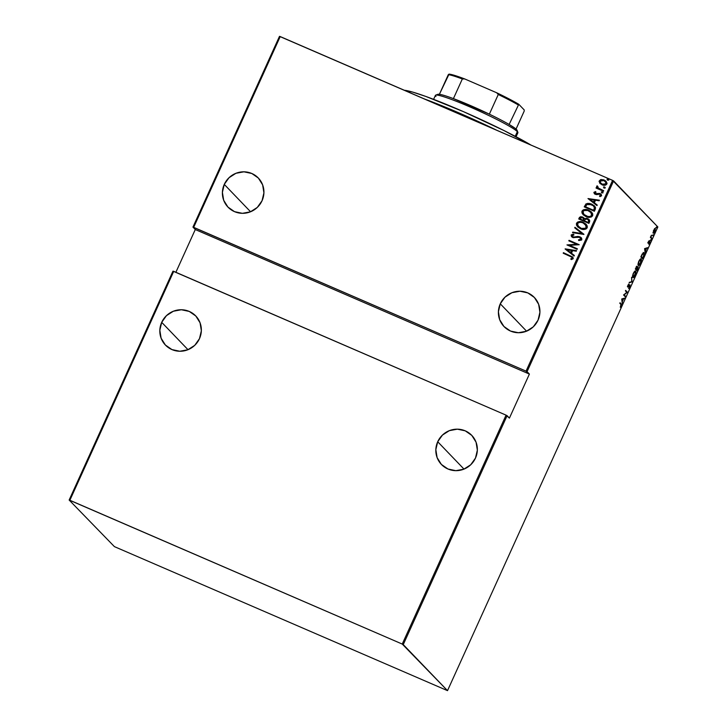 <?xml version="1.0" encoding="UTF-8"?>
<svg xmlns="http://www.w3.org/2000/svg" width="727" height="727" viewBox="0 0 727 727"><rect width="100%" height="100%" fill="white"/><g stroke="black" fill="none" stroke-linecap="round" stroke-linejoin="round"><path stroke-width="1.09" d="M500.276 303.813A21.019 20.501 136.1 0 1 534.318 297.416A21.019 20.501 136.1 0 1 538.044 320.153A21.019 20.501 136.1 0 1 504.011 326.55A21.019 20.501 136.1 0 1 500.276 303.813L526.575 331.176L500.276 303.813L498.404 311.738L499.694 319.689L503.938 326.478L510.508 331.058L518.396 332.73L526.393 331.248L533.3 326.832L538.044 320.153L539.925 312.228L538.634 304.268L534.381 297.488L527.82 292.908L519.932 291.227L511.926 292.717L505.029 297.134L500.276 303.813M224.27 184.394A21.019 20.501 136.1 0 1 258.312 178.006A21.019 20.501 136.1 0 1 262.047 200.743A21.019 20.501 136.1 0 1 228.005 207.131A21.019 20.501 136.1 0 1 224.27 184.394L250.57 211.766L224.27 184.394L222.398 192.319L223.689 200.279L227.933 207.068L234.503 211.648L242.391 213.32L250.397 211.839L257.294 207.413L262.047 200.743L263.919 192.819L262.629 184.858L258.376 178.07L251.815 173.489L243.927 171.817L235.921 173.299L229.023 177.724L224.27 184.394M437.709 441.743A21.019 20.501 136.1 0 1 471.75 435.355A21.019 20.501 136.1 0 1 475.476 458.083A21.019 20.501 136.1 0 1 441.434 464.48A21.019 20.501 136.1 0 1 437.709 441.743L464.008 469.106L437.709 441.743L435.837 449.668L437.118 457.628L441.371 464.417L447.941 468.988L455.829 470.669L463.826 469.179L470.732 464.762L475.476 458.083L477.348 450.167L476.067 442.207L471.814 435.418L465.244 430.838L457.365 429.166L449.359 430.648L442.461 435.064L437.709 441.743M161.703 322.334A21.019 20.501 136.1 0 1 195.745 315.936A21.019 20.501 136.1 0 1 199.471 338.673A21.019 20.501 136.1 0 1 165.429 345.071A21.019 20.501 136.1 0 1 161.703 322.334L188.002 349.696L161.703 322.334L159.831 330.258L161.112 338.209L165.365 344.998L171.935 349.578L179.823 351.25L187.82 349.769L194.727 345.352L199.471 338.673L201.352 330.749L200.061 322.788L195.808 316.009L189.238 311.429L181.359 309.747L173.353 311.238L166.456 315.654L161.703 322.334M612.579 180.369L526.048 371.133L193.673 227.333L280.213 36.568L612.579 180.369L279.486 36.35L192.955 227.106L195.281 229.532L175.879 272.298L195.281 229.532L529.392 374.087L527.066 371.661L613.597 180.905L657.853 226.96L447.514 690.65L403.258 644.595L507.092 415.68L509.418 418.107L529.392 374.087L526.048 371.133L192.955 227.106L195.281 229.532L529.392 374.087L509.418 418.107L506.074 415.153L402.24 644.067L69.865 500.267L173.708 271.353L506.074 415.153L172.981 271.135L69.147 500.04L114.421 546.631L447.514 690.65L402.24 644.067L69.147 500.04L114.421 546.631L447.514 690.65L657.853 226.96L612.579 180.369L613.597 180.905L527.066 371.661L526.048 371.133L612.579 180.369M607.654 180.132L608.653 180.096L608.608 179.424L607.136 179.115L607.654 180.132L608.744 179.969L608.135 179.078L607.045 179.242L607.654 180.132L607.045 179.242M604.073 188.029L605.073 187.993L605.028 187.321L603.674 186.93L604.073 188.029L605.155 187.875L604.546 186.984L603.465 187.139L604.073 188.029L603.465 187.139M601.865 192.909L602.865 192.873L602.819 192.201L601.338 191.892L601.865 192.909L602.947 192.746L602.338 191.855L601.256 192.01L601.865 192.909L601.256 192.01M587.989 198.562L596.967 205.596L597.221 205.023L594.35 202.769L595.513 200.207L599.157 200.77L599.411 200.198L587.989 198.562L596.967 205.596L597.221 205.023L594.35 202.769L595.513 200.207L599.157 200.77L599.411 200.198L587.989 198.562M585.953 216.582L588.616 217.309L591.36 216.973L592.687 215.71L592.732 213.892L591.46 211.993L588.77 210.239L585.617 209.467L583.308 209.839L581.973 211.13L581.963 212.947L583.254 214.828L585.953 216.582C588.534 217.9 590.778 217.609 592.687 215.71L591.56 212.102L588.77 210.239C586.162 208.894 583.89 209.194 581.973 211.13L583.063 214.638L585.953 216.582M580.455 228.696L583.118 229.423L585.862 229.087L587.198 227.824L587.243 226.006L585.962 224.107L583.272 222.353L580.591 221.617L577.82 221.962L576.484 223.244L576.466 225.061L577.756 226.951L580.455 228.696C583.036 230.014 585.28 229.723 587.198 227.824L586.071 224.216L583.272 222.353C580.664 221.008 578.401 221.308 576.484 223.244L577.565 226.751L580.455 228.696M581.809 239.692L581.655 238.302L579.837 236.784L577.883 236.42L573.394 237.111L572.076 235.793L573.966 234.985L573.558 234.221L571.122 235.048L571.495 236.593L573.249 237.684L578.492 237.084L580.128 237.611L580.773 239.228L578.474 239.828L578.756 240.564L581.573 240.046L581.191 237.684L579.837 236.784L574.53 237.156L572.394 236.566L573.13 237.093L572.14 235.566L573.966 234.985L573.558 234.221L571.122 235.048L571.586 236.693L572.84 237.538L579.583 237.302L580.773 239.228L578.474 239.828L578.756 240.564L581.809 239.692M565.115 248.997L574.085 256.031L574.348 255.459L571.467 253.205L572.631 250.642L576.275 251.206L576.538 250.633L565.17 248.87L574.085 256.031L574.348 255.459L571.467 253.205L572.631 250.642L576.275 251.206L576.538 250.633L565.115 248.997M569.968 256.14L572.149 257.54L572.058 258.321L570.74 258.93L571.377 259.584L573.158 258.739L572.794 257.058L563.434 252.687L563.198 253.214L571.913 257.204L572.194 258.13L570.74 258.93L571.377 259.584L573.221 258.621L572.821 257.076L563.434 252.687L563.198 253.214L569.968 256.14M577.374 248.788L569.377 245.326L579.219 244.708L569.05 240.31L568.814 240.837L576.829 244.299L566.96 244.917L577.129 249.316L577.374 248.788L569.377 245.326L579.219 244.708L569.05 240.31L568.814 240.837L576.829 244.299L566.96 244.917L577.129 249.316L577.374 248.788M583.881 234.439L574.966 227.269L574.712 227.842L581.954 233.521L572.776 232.095L572.522 232.667L583.945 234.303L574.966 227.269L574.712 227.842L581.954 233.521L572.776 232.095L572.522 232.667L583.881 234.439M584.481 218.654L582.627 217.037L580.828 216.782L579.355 217.927L582.727 217.137L579.255 217.818L578.728 218.972L588.897 223.371L589.761 220.708L587.625 218.573L584.481 218.654L582.909 217.164L580.728 216.682L579.492 217.391L578.728 218.972L588.897 223.371L589.642 221.744L589.079 219.536L587.625 218.573L584.481 218.654L584.008 217.955M595.249 209.367L595.54 207.613L594.65 206.077L589.615 203.424L586.026 203.851L584.226 206.859L594.395 211.257L595.249 209.367L594.577 206.005L591.705 204.105L586.026 203.851L584.226 206.859L594.395 211.257L595.249 209.367M599.82 194.073L600.747 195.518L599.448 195.999L599.975 196.653L601.565 195.79L601.12 194.263L600.029 193.527L595.658 193.909L596.404 194.045L594.84 192.737L596.004 192.237L595.54 191.592L593.877 192.482L594.759 194.027L596.594 194.636L600.02 194.173L600.702 195.2L599.448 195.999L599.975 196.653L601.629 195.608L601.247 194.4L599.73 193.418L595.249 193.627L594.84 192.737L596.004 192.237L595.54 191.592L593.941 192.328L595.64 191.692L593.941 192.328L594.322 193.664L595.358 194.345L599.048 193.918L600.429 194.5M603.474 191.237L603.71 190.71L598.276 188.102L597.839 186.485L596.785 186.112L597.376 187.975L596.285 187.502L596.04 188.029L603.474 191.237L603.71 190.71L597.957 187.811L597.185 185.839L596.694 186.248L597.376 187.975L596.285 187.502L596.04 188.029L603.474 191.237M600.066 183.495L602.619 185.012L605.627 185.131L607.063 183.395L606.082 181.332L603.437 179.769L600.611 179.624L599.048 181.323L600.12 183.549M629.582 287.465L630.073 284.893L627.874 286.42L628.955 283.921L627.592 286.865L629.782 285.384L628.555 288.546L629.582 287.465M653.228 233.194L654.954 231.495L655.372 228.451L654.645 228.605L653.055 232.804L653.864 233.103L655.027 231.34L655.318 228.396L653.518 230.414L653.337 233.267M651.646 238.72L651.038 236.993L651.419 235.184L650.383 237.402L651.646 238.72L651.074 237.184L651.419 235.184L650.383 237.402L651.646 238.72M648.384 241.727L648.239 243.3L649.684 242.173L648.866 244.354L649.956 241.709L648.493 242.745L649.102 240.728L648.384 241.727L648.184 243.254L649.638 242.055L648.866 244.354L649.865 241.518L648.411 242.718L649.102 240.728L648.384 241.727M643.995 252.851L642.332 253.832L640.832 256.931L642.568 258.739L644.258 254.25L643.568 252.687L640.832 256.931L642.568 258.739L643.422 256.84C644.367 254.405 644.558 253.078 643.995 252.851L643.213 252.46M638.188 266.782L637.197 267.527L636.979 266.391L635.334 269.045L637.07 270.853L638.233 266.827L637.197 267.527L637.188 266.527L636.67 266.545L635.334 269.045L637.07 270.853L638.106 266.727M632.054 281.912L631.572 277.341L631.745 281.494L629.128 282.739L632.054 281.912L629.337 282.267L632.054 281.912L631.572 277.341L631.745 281.494L629.128 282.739L632.054 281.912M625.538 296.262L624.175 294.844L627.392 292.181L625.656 290.382L625.42 290.909L626.783 292.327L623.566 294.989L625.302 296.789L625.538 296.262L624.829 296.298L625.538 296.262L624.175 294.844L627.392 292.181L625.656 290.382L625.42 290.909L626.783 292.327L623.566 294.989L625.302 296.789L625.538 296.262M620.958 304.486L620.304 307.294L621.521 304.477L620.04 302.759L619.804 303.286L620.958 304.486L620.304 307.294L621.176 306.031L621.212 303.977L620.04 302.759L619.804 303.286L620.94 304.222M621.721 299.07L622.257 303.504L622.339 301.514L623.502 298.951L624.702 298.106L621.776 298.942L622.257 303.504L622.339 301.514L623.502 298.951L624.702 298.106L621.721 299.07M632.808 277.46C633.181 278.105 633.962 277.36 635.144 275.233L635.144 275.233C636.025 272.798 636.198 271.425 635.662 271.135L635.662 271.135C635.289 270.471 634.498 271.226 633.308 273.388C632.435 275.815 632.272 277.169 632.808 277.46L633.98 277.087L635.244 275.015L635.589 271.071L634.48 271.498L633.117 273.815L632.535 276.233L632.963 277.578M638.306 265.346C638.679 265.991 639.46 265.246 640.641 263.119L640.641 263.119C641.523 260.684 641.696 259.312 641.159 259.021L641.159 259.021C640.787 258.358 639.996 259.112 638.797 261.275C637.933 263.692 637.77 265.055 638.306 265.346L639.478 264.973L640.741 262.901L641.087 258.948L639.978 259.385L638.615 261.702L638.033 264.11L638.46 265.464M644.595 248.634L645.131 253.069L646.385 248.516L647.584 247.671L644.595 248.634L645.131 253.069L646.385 248.516L647.584 247.671L644.595 248.634M650.629 240.564L650.965 239.528L651.01 240.192M652.837 235.693L653.173 234.657L653.219 235.321M656.417 227.796L656.754 226.76L656.808 227.415M623.902 298.334L624.448 298.688L622.839 298.879L623.902 298.334M621.73 299.033L622.621 298.779L621.73 299.033M622.085 299.351L623.203 299.033L622.621 298.779L623.203 299.033L622.285 301.06L621.73 299.206L623.203 299.033L622.285 301.06L622.085 299.351M625.547 290.618L627.337 292.299L625.547 290.618M623.757 294.762L624.956 296.016L623.757 294.762M630.073 284.893L627.928 286.529L627.883 285.347L628.955 283.921L627.946 285.193L627.692 287.065L629.836 285.42L628.555 288.546L629.764 287.101L630 284.848M628.21 286.011L627.528 286.756M631.572 281.549L632.108 281.776L631.572 281.549M635.18 270.998L635.343 271.598M633.199 277.032L632.708 277.332M632.581 277.36L633.408 276.833M635.353 271.68L635.153 270.962M633.49 273.543C634.471 271.78 635.116 271.144 635.425 271.662L634.962 275.07C633.989 276.823 633.353 277.441 633.044 276.932L632.545 276.714L633.044 276.932L633.272 273.452L635.134 271.544L635.616 272.907L633.526 276.996L632.826 276.142L633.49 273.543M632.545 276.751L633.044 276.932M636.561 266.209L636.616 267.272M637.743 267.272L637.733 266.791M636.661 267.054L636.643 266.346M636.552 269.89L635.943 269.126L636.488 269.472L636.879 267.899L637.952 267.309L637.134 270.135L635.907 269.217L636.552 269.89M635.725 269.035L636.307 269.281L635.725 269.035M636.807 266.954L636.307 269.281L635.861 267.89L636.907 266.991L636.307 269.281L635.534 268.608L636.452 266.8M637.852 267.263L637.134 270.135L636.488 269.472L637.488 267.109M636.27 266.709L636.907 266.991M640.669 258.885L640.451 262.956C639.487 264.71 638.851 265.328 638.542 264.819L638.033 264.601L638.542 264.819L638.988 261.429C639.969 259.657 640.605 259.03 640.923 259.548L640.378 263.129L638.206 265.219M638.079 265.246L638.897 264.719M640.851 259.566L640.651 258.848M638.542 264.819L638.769 261.338L640.923 259.548M638.042 264.637L638.669 264.91M643.686 253.414L643.704 255.504L642.623 258.021L641.032 256.495L642.114 254.214L643.749 253.378L643.84 255.032L642.623 258.021L640.96 256.649L642.623 258.021L641.25 256.586L642.732 253.75L643.649 253.296M643.168 253.123L643.749 253.378M646.785 247.898L647.321 248.243L645.721 248.443L646.785 247.898M644.613 248.598L645.503 248.343L644.613 248.598M644.958 248.916L646.085 248.598L645.503 248.343L646.085 248.598L645.167 250.624L644.613 248.77L646.085 248.598L645.167 250.624L644.958 248.916M648.42 242.391L647.884 243M649.356 242.018L649.375 241.455M650.574 236.966L651.074 237.184L650.574 236.975M650.492 236.938L651.883 238.192L651.174 238.229L650.538 237.047M655.372 228.451L654.645 228.605M654.918 228.405L654.982 228.887M654.482 228.669L655.254 229.241L654.991 230.859L653.555 232.722L653.609 230.214L655.136 228.978L654.8 231.34L653.1 232.976M653.082 232.985L653.555 232.595M652.973 232.467L653.555 232.722L653.037 232.476L653.464 232.667L653.691 230.541L655.136 228.978M634.716 271.316L635.425 271.662M637.315 267.018L637.952 267.309M640.214 259.203L640.86 259.494M572.894 257.158L563.534 252.787L563.325 253.269L563.434 252.687L572.867 257.131M572.004 257.313L572.24 258.339L570.84 259.03L572.294 258.23L571.958 257.258M565.215 249.079L576.493 250.715L565.215 249.079M571.567 253.305L574.339 255.477L571.567 253.305M571.567 250.561L570.65 252.587L567.096 249.779L571.467 250.461L570.65 252.587L571.567 250.561M570.55 252.487L567.096 249.779L570.65 252.587L567.096 249.779L571.467 250.461L570.55 252.487M567.087 244.972L576.929 244.408L567.087 244.972M568.941 240.882L569.05 240.31L579.201 244.754L569.15 240.41L568.941 240.882M569.468 245.435L577.347 248.843L569.468 245.435M580.873 239.337L578.574 239.928L578.819 240.573L578.474 239.828L580.873 239.337L580.464 237.92L580.918 239.183M571.64 236.748L571.122 235.048L573.658 234.33L571.304 235.003L571.885 236.984M573.03 236.993L579.837 236.784L581.236 237.738M581.482 238.011L578.983 236.602L574.248 237.302L572.394 236.548M577.983 236.52L577.483 236.566M575.321 237.084L574.63 237.266M572.313 234.421L571.413 234.876M572.658 232.695L572.776 232.095L582.054 233.621L572.876 232.195L572.658 232.695M574.812 227.933L574.966 227.269L583.935 234.321L575.066 227.369L574.812 227.933M577.611 226.806L576.584 223.353C578.501 221.408 580.764 221.108 583.372 222.462L586.116 224.27M578.828 221.79L577.12 222.58L576.438 223.798L577.856 227.051M586.38 224.543L581.6 221.871M580.691 221.717L579.755 221.69M585.544 224.67L586.362 227.133L584.817 228.669L581.482 228.542L578.347 226.56M578.483 226.706L580.791 228.278C582.89 229.332 584.708 229.069 586.244 227.496L586.144 227.397C584.608 228.969 582.79 229.232 580.691 228.169L578.428 226.651L577.538 223.671C579.092 222.08 580.918 221.817 583.036 222.88L585.28 224.389L586.244 227.496L585.326 224.434M589.224 219.69L586.553 218.327L584.581 218.754L587.625 218.573L589.124 219.59M588.343 219.781L588.788 220.963L588.198 222.498L584.417 220.863L585.099 219.354L587.389 219.1L588.243 219.681L588.552 221.717L588.288 219.736M583.145 218.055L583.763 218.954L583.372 220.408L580.11 219L580.337 218.173L582.4 217.573L583.254 218.145L583.436 219.954L583.308 218.2L583.663 218.854L583.372 220.408L580.01 218.9L583.372 220.408L580.01 218.9L581.218 217.382L583.318 218.209M588.452 221.617L588.198 222.498L588.452 221.617L588.098 222.398L584.317 220.763L588.198 222.498L584.317 220.763L585.335 219.154L586.807 218.909L588.552 220.099L588.452 221.617M583.109 214.683L582.073 211.23C583.99 209.294 586.253 208.994 588.87 210.348L591.614 212.148M584.326 209.676L582.618 210.466L581.927 211.675L583.354 214.938M591.869 212.429L587.089 209.758M586.18 209.603L585.244 209.567M590.824 212.32L591.733 215.383L590.315 216.555L586.98 216.428L583.845 214.438M591.042 212.557L591.733 215.383C590.206 216.955 588.388 217.219 586.289 216.155L583.972 214.592M583.036 211.557C584.581 209.967 586.416 209.703 588.525 210.766L590.778 212.275L591.633 215.274C590.106 216.855 588.288 217.109 586.189 216.055L583.926 214.538L583.036 211.557L584.117 210.521L587.825 210.503L591.205 212.784L591.787 214.156L591.451 215.61L590.215 216.446L587.97 216.582L583.745 214.338L583.036 211.557M594.395 205.823L591.124 203.942L587.507 203.424L585.726 204.323L584.344 206.913L586.026 203.851L591.705 204.105L594.631 206.05M591.124 203.942L589.715 203.533M588.252 203.369L587.507 203.424M594.195 206.75L593.468 205.905L594.513 207.522L594.204 209.222M594.014 209.676L594.45 207.695L593.686 210.385L585.508 206.786L586.853 204.578L591.469 204.632L593.632 206.05L594.55 207.804L593.686 206.105M588.098 198.644L599.375 200.279L588.098 198.644M594.45 202.869L597.212 205.041L594.45 202.869M594.441 200.125L593.523 202.151L589.979 199.343L594.35 200.025L593.523 202.151L594.441 200.125M593.432 202.042L589.979 199.343L593.523 202.151L589.979 199.343L594.35 200.025L593.432 202.042M595.558 193.8L594.84 192.737M600.602 194.7L600.747 195.518L599.92 194.173M594.377 193.718L594.041 192.428L594.85 194.127M601.965 193.009L601.356 192.119L602.338 191.855L603.047 192.846M602.947 192.746L602.338 191.855M602.919 192.301L601.565 191.91L601.702 192.864M596.167 188.075L596.285 187.502L597.476 188.075L596.694 186.248L597.185 185.839L597.83 186.485L597.285 185.948L596.731 186.839L597.476 188.075L596.385 187.602L596.167 188.075M598.012 187.866L603.692 190.765L597.976 187.83M604.173 188.139L603.564 187.248L604.546 186.984L605.255 187.975M605.155 187.875L604.546 186.984M605.128 187.43L603.773 187.039L603.91 187.993M601.211 179.514L599.302 180.832L601.211 179.514L604.237 180.132L601.211 179.514M599.639 183.004L601.992 184.767C603.892 185.721 605.527 185.485 606.891 184.049L606.082 181.332L604.137 180.032L606.127 181.377M606.182 181.432L603.537 179.869L600.711 179.723L599.139 181.423L600.229 183.658M605.409 180.778L604.846 180.423M605.655 181.85L606.2 183.259L605.355 184.494L602.819 184.531L600.675 183.149L601.429 183.849M600.802 183.304L602.338 184.349L606.082 183.767L602.238 184.249L600.756 183.259L600.111 181.123L603.91 180.56L605.382 181.559L606.082 183.767L605.437 181.605M607.754 180.232L607.145 179.342L608.135 179.078L608.844 180.078M608.744 179.969L608.135 179.078M608.708 179.524L607.363 179.133L607.499 180.096M583.036 222.88L586.107 225.597L586.216 227.215L585.408 228.251L581.391 228.442L577.756 225.752L577.465 223.852L578.628 222.635L580.855 222.298L583.036 222.88M585.508 206.786L586.853 204.578L589.152 204.005L593.368 205.796L594.45 207.94L593.596 210.276L585.508 206.786M603.91 180.56L606.045 182.641L605.255 184.394L602.719 184.431L600.275 182.622L600.629 180.523L603.91 180.56M402.24 644.067L506.074 415.153L507.092 415.68L403.258 644.595L402.24 644.067M69.147 500.04L172.981 271.135L173.708 271.353L69.865 500.267L69.147 500.04M192.955 227.106L279.486 36.35L280.213 36.568L193.673 227.333L192.955 227.106M496.814 130.287A80.851 6.761 -155.6 0 0 424.386 98.954A80.851 6.761 24.4 0 1 496.814 130.287M404.33 90.275L412.591 92.065L426.013 96.509L463.417 111.631L503.929 130.524L531.092 145.118A77.616 6.488 -155.6 0 0 460.782 110.486A77.616 6.488 -155.6 0 0 404.33 90.275M516.07 136.749L517.888 132.75A45.274 3.789 -155.6 0 0 517.333 131.642A45.274 3.789 24.4 0 1 517.878 132.396L517.07 130.269A43.656 3.653 -155.6 0 0 516.543 129.551L517.333 131.642L515.216 136.303L517.333 131.642A45.274 3.789 -155.6 0 0 473.959 108.686A45.274 3.789 -155.6 0 0 435.428 95.346L433.61 99.345M435.982 96.446A45.274 3.789 24.4 0 1 435.7 95.119A45.274 3.789 24.4 0 1 475.694 109.459A45.274 3.789 24.4 0 1 517.333 131.642L516.543 129.551A43.656 3.653 -155.6 0 0 509.127 124.471L515.47 128.597L517.015 130.706M437.581 94.901L439.399 94.31A43.656 3.653 24.4 0 1 453.412 98.618L489.353 114.166A43.656 3.653 -155.6 0 0 453.412 98.618A43.656 3.653 -155.6 0 0 439.399 94.31A43.656 3.653 -155.6 0 0 437.836 94.328L435.7 95.119M509.127 124.471A43.656 3.653 -155.6 0 0 489.353 114.166A43.656 3.653 24.4 0 1 509.127 124.471L518.787 104.288L524.231 109.95L524.167 111.186L516.052 129.079L524.167 111.186L524.231 109.95L518.787 104.288A42.684 3.571 -155.6 0 0 496.677 92.765L498.268 94.51L489.353 114.166L498.268 94.51A43.656 3.653 24.4 0 1 518.042 104.815A43.656 3.653 -155.6 0 0 498.268 94.51L496.677 92.765L518.787 104.288L509.127 124.471M449.059 74.118L439.399 94.31L448.314 74.645A43.656 3.653 24.4 0 1 462.336 78.961L464.726 78.943L496.677 92.765L464.726 78.943A42.684 3.571 -155.6 0 0 449.059 74.118L459.382 76.98L464.726 78.943L462.336 78.961A43.656 3.653 -155.6 0 0 448.314 74.645L449.059 74.118M453.412 98.618L462.336 78.961L453.412 98.618M629.791 285.393L629.209 285.138M627.974 286.565L627.392 286.311M648.439 242.736L647.857 242.491M650.656 240.582L650.074 240.328M652.864 235.712L652.283 235.457M656.445 227.805L655.863 227.56"/></g></svg>
